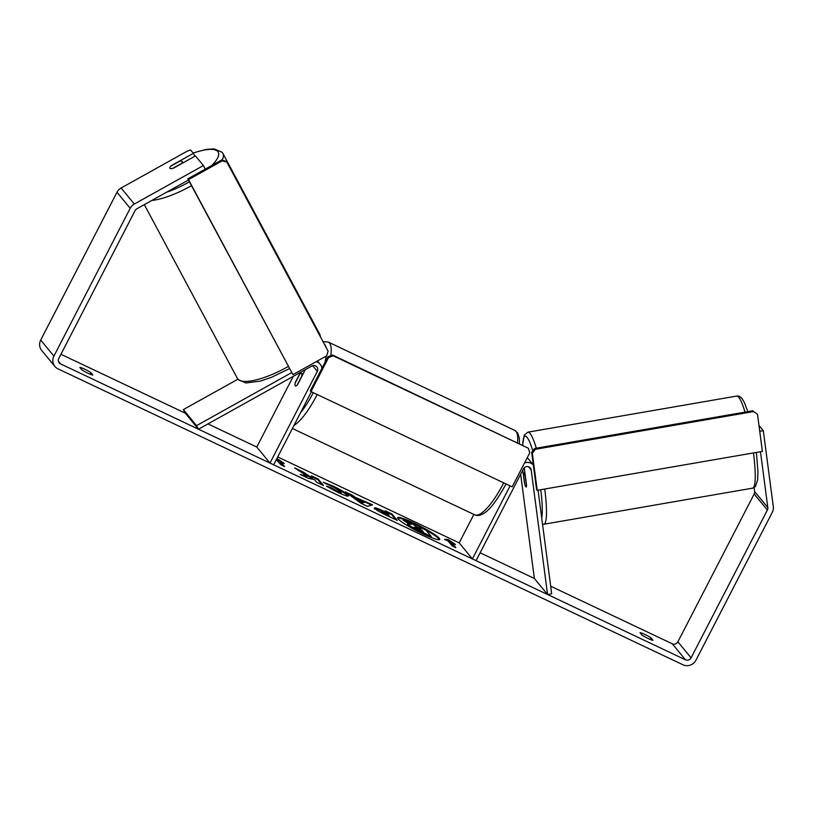 <?xml version="1.0" encoding="UTF-8"?>
<svg xmlns="http://www.w3.org/2000/svg" width="814" height="814" viewBox="0 0 814 814"><rect width="100%" height="100%" fill="white"/><g stroke="black" fill="none" stroke-linecap="round" stroke-linejoin="round"><path stroke-width="1.22" d="M524.247 467.796L526.556 485.409A7.031 1.068 80.2 0 1 526.17 487.006A7.031 1.068 80.2 0 1 525.854 486.823A7.031 1.068 80.2 0 1 524.45 482.844L524.552 482.824M520.655 474.257L534.371 578.479L547.578 594.515L551.689 593.813L538.044 490.16M473.87 514.417L459.188 542.877L472.395 558.913L476.068 560.653L523.402 468.925A4.212 4.029 140.5 0 1 531.186 469.953L547.578 594.515M510.103 485.866L472.395 558.913M527.269 457.631L533.333 464.987A8.435 8.059 140.5 0 0 524.501 462.983M524.45 482.844L522.771 470.146M183.353 409.605L196.561 425.641L198.474 429.192L185.266 413.156L183.353 409.605L237.892 379.202M196.561 425.641L291.636 372.639M311.365 391.748L273.657 464.804L269.983 463.064L317.328 371.337A4.212 4.029 -39.5 0 0 311.762 366.046L198.474 429.192M316.178 361.67A8.435 8.059 -39.5 0 1 321.896 368.386M300.498 372.324L295.462 382.081A7.031 1.893 -64.7 0 0 295.431 385.989A7.031 1.893 -64.7 0 0 297.568 384.646L305.321 369.637M293.254 376.363L256.776 447.028L269.983 463.064M182.163 161.467A7.031 2.045 151.8 0 1 182.224 161.559A7.031 2.045 151.8 0 1 181.339 163.563L172.578 168.437A7.031 2.045 151.8 0 1 169.902 168.295A7.031 2.045 151.8 0 1 169.841 168.193A7.031 2.045 151.8 0 1 170.737 166.198L179.487 161.314A7.031 2.045 151.8 0 1 182.163 161.467M439.387 539.672A23.698 2.869 27.3 0 0 413.878 523.778A23.698 2.869 27.3 0 0 397.588 518.091M423.107 533.974A23.698 2.869 27.3 0 0 439.702 539.438A23.698 2.869 27.3 0 0 414.194 523.158A23.698 2.869 27.3 0 0 397.588 517.704A23.698 2.869 27.3 0 0 423.107 533.974M760.469 451.719L767.826 507.58A4.212 4.029 -39.5 0 1 767.388 510.032L691.086 657.844A4.212 4.029 -39.5 0 1 685.5 659.828L60.551 363.889A4.212 4.029 -39.5 0 1 58.801 358.425L135.093 210.602A4.212 4.029 -39.5 0 1 136.864 208.791L188.472 180.016M754.1 487.627L754.619 491.544A4.212 4.029 -39.5 0 1 754.181 493.986L677.889 641.808A4.212 4.029 -39.5 0 1 672.293 643.793L550.691 586.202M534.371 578.479L480.118 552.787M459.188 542.877L277.716 456.939M256.776 447.028L207.957 423.901M185.266 413.156L60.938 354.283M307.204 476.098L300.213 474.47L308.252 478.286L314.53 479.67L316.677 482.264L323.453 485.48L318.172 479.059L311.396 475.854L312.759 477.513L310.877 477.065L302.767 471.764L294.617 467.908L307.204 476.098L306.888 476.719L303.103 475.844M355.28 497.334L372.547 504.812L367.48 506.328L360.989 503.256L345.35 491.931L352.574 495.35L355.28 497.334L354.965 497.954L364.438 502.442L364.764 501.821M640.018 632.671A7.031 0.855 -152.7 0 1 644.769 634.381A7.031 0.855 -152.7 0 1 651.017 637.891L652.96 640.252A7.031 0.855 -152.7 0 1 648.209 638.552A7.031 0.855 -152.7 0 1 641.961 635.032L640.018 632.671M79.884 367.429L81.827 369.79A7.031 0.855 27.3 0 0 88.075 373.3A7.031 0.855 27.3 0 0 92.827 375L90.883 372.639A7.031 0.855 27.3 0 0 84.636 369.129A7.031 0.855 27.3 0 0 79.884 367.429M276.913 458.486L284.33 463.502L280.667 461.762L284.625 466.575L280.962 464.835L276.292 459.686M451.882 542.836L455.555 544.576L447.995 539.468L444.546 539.367L448.219 541.106L452.177 545.919L455.85 547.649L451.882 542.836L451.567 543.457L454.487 547.008M374.725 508.374C373.931 507.061 376.801 507.956 383.333 511.039L386.691 512.627L385.185 510.795L391.961 514L397.242 520.421L386.762 515.455C380.24 512.342 376.231 509.991 374.735 508.384L374.501 507.844M325.508 483.567L332.519 486.548C340.344 490.343 345.462 493.447 347.873 495.838L348.189 495.227C349.298 497.008 345.909 496.082 338.054 492.47L326.577 486.223L330.82 487.596L336.793 490.883C340.364 492.521 341.849 492.877 341.229 491.951L333.964 487.454L323.199 482.254L332.845 485.927C340.659 489.723 345.777 492.826 348.189 495.227L348.494 495.95M341.076 492.969L341.229 491.951M758.963 425.407L763.298 430.677L773.3 506.634A9.839 9.402 -39.5 0 1 772.283 512.342L695.98 660.164A9.839 9.402 -39.5 0 1 682.946 664.784L57.987 368.844A9.839 9.402 -39.5 0 1 53.907 356.115L130.199 208.292A9.839 9.402 -39.5 0 1 134.32 204.049L203.398 165.537L205.301 169.098M54.874 366.422L41.667 350.376A9.839 9.402 -39.5 0 1 40.7 340.069L116.992 192.246A9.839 9.402 -39.5 0 1 121.113 188.003L187.128 151.211L190.578 149.959L193.366 153.347L171.306 165.649A7.031 2.045 151.8 0 0 169.841 168.193A7.031 2.045 151.8 0 0 173.413 168.213L195.472 155.912L203.398 165.537M194.902 156.227L193.366 153.347M763.298 430.677L759.737 431.298M651.017 637.891L650.223 639.438M90.883 372.639L90.079 374.196M431.298 536.589L430.982 537.209L410.826 527.238L407.407 524.694L407.733 524.074C407.081 523.168 408.221 523.31 411.151 524.491L403.449 519.485L411.294 523.199L417.836 527.482L420.818 528.886L419.21 526.943L426.007 530.158L431.298 536.589L411.151 526.617L407.733 524.074L407.407 524.694M408.465 523.575L403.134 520.095L403.449 519.485M419.454 528.245L419.21 526.943M410.826 527.238L411.151 526.617M276.597 459.106L280.627 461.833M283.262 465.923L280.342 462.383L280.667 461.762M451.851 542.907L447.669 540.089L447.995 539.468M447.669 540.089L445.97 540.038M364.438 502.442L365.547 501.495M365.221 502.116L371.55 505.107M348.433 494.159L352.259 495.97L352.574 495.35M352.259 495.97L354.965 497.954M358.363 499.623L358.038 500.244L362.24 503.347L363.807 502.207L358.363 499.623L362.566 502.726L363.807 502.207M362.24 503.347L362.566 502.726M374.399 508.984C373.606 507.682 376.485 508.577 383.018 511.66L386.375 513.247L386.691 512.627M386.223 512.057L391.636 514.621L391.961 514M391.636 514.621L395.879 519.78M381.115 512.118L381.359 511.314L381.125 512.138L388.909 516.341L389.234 515.72L387.84 514.021L384.625 512.494L381.451 511.518L389.234 515.72M312.759 477.513L312.444 478.133L310.551 477.686L302.442 472.385L302.767 471.764M302.442 472.385L298.972 470.746M310.551 477.686L310.877 477.065M322.1 484.839L317.857 479.68L318.172 479.059M317.857 479.68L312.434 477.116M329.06 487.749L330.504 488.217L330.82 487.596M330.504 488.217L336.467 491.503C340.048 493.131 341.524 493.488 340.913 492.572M414.468 527.197L423.229 531.827L421.967 530.29L414.397 527.034M421.876 531.186L415.73 528.133M421.642 530.901L421.967 530.29M525.264 476.394L526.526 486.019A7.031 1.068 80.2 0 1 526.17 487.006A7.031 1.068 80.2 0 1 525.854 486.823A7.031 1.068 80.2 0 1 524.684 483.77L523.412 474.145A7.031 1.068 80.2 0 1 523.778 473.158A7.031 1.068 80.2 0 1 524.084 473.341A7.031 1.068 80.2 0 1 525.264 476.394L525.376 476.373M299.796 374.094A7.031 1.893 115.3 0 1 301.445 373.29A7.031 1.893 115.3 0 1 301.648 376.343L297.069 385.195A7.031 1.893 115.3 0 1 295.431 385.989A7.031 1.893 115.3 0 1 295.228 382.946L299.796 374.094M532.336 453.245L537.22 490.313L536.558 489.509L531.674 452.452L534.656 448.483L535.317 449.287L532.336 453.245L531.674 452.452M537.22 490.313L762.382 451.394L757.508 414.336L753.642 411.558L535.317 449.287M753.642 411.558L757.508 414.336M752.981 410.755L534.656 448.483M328.591 357.488L310.999 391.585L310.338 390.781L327.93 356.695L332.59 355.036L333.252 355.84L328.591 357.488L327.93 356.695M310.999 391.585L512.189 486.853L529.782 452.767L528.317 448.219L333.252 355.84M528.317 448.219L332.59 355.036M188.502 179.629L187.841 178.826L221.54 160.043L222.202 160.846L226.852 162.098L328.113 351.17L326.638 355.84L292.938 374.633L188.502 179.629L222.202 160.846M292.938 374.633L187.841 178.826M226.852 162.098L226.19 161.294L221.54 160.043M528.561 466.768L531.186 469.953M312.657 365.669L317.328 371.337M151.78 200.468A46.724 13.573 -28.2 0 0 191.504 185.673M222.029 160.175A46.724 13.573 -28.2 0 0 222.934 153.49L222.151 152.31L214.163 148.891L206.207 149.4L193.04 152.951M193.172 153.113A43.213 12.556 151.8 0 1 217.847 151.577A43.213 12.556 151.8 0 1 211.803 165.476M189.428 181.807A43.213 12.556 151.8 0 1 166.422 192.308M222.934 153.49L319.76 334.259A46.724 13.573 151.8 0 1 320.248 336.487M288.319 366.442A46.724 13.573 151.8 0 1 237.81 379.039A46.724 13.573 151.8 0 1 237.373 378.378L144.322 204.629M672.293 643.793L685.5 659.828M58.445 361.335L60.551 363.889M121.113 188.003L134.32 204.049M677.889 641.808L691.086 657.844M754.181 493.986L767.388 510.032M754.619 491.544L767.826 507.58M40.7 340.069L53.907 356.115M116.992 192.246L130.199 208.292M407.427 524.715L407.743 524.094M419.383 531.715L419.709 531.104M383.018 511.66L383.333 511.039M381.125 512.138L381.451 511.518M385.734 514.835L386.05 514.214M332.519 486.548L332.845 485.927M347.883 495.858L348.199 495.238M336.467 491.503L336.793 490.883M417.165 528.785L417.48 528.164M745.054 412.128A46.724 7.072 -99.8 0 0 738.766 397.303A46.724 7.072 -99.8 0 0 736.701 396.072C738.359 395.685 740.099 396.479 741.92 398.443L744.281 402.309L747.852 411.64M736.701 396.072L527.96 432.142A46.724 7.072 80.2 0 1 530.026 433.384A46.724 7.072 80.2 0 1 536.314 448.199M532.824 450.925A43.213 6.543 -99.8 0 0 527.045 437.342A43.213 6.543 -99.8 0 0 522.751 445.095M544.729 489.011A46.724 7.072 80.2 0 1 543.884 524.236L752.624 488.156A46.724 7.072 -99.8 0 0 753.469 452.93M541.707 517.999A43.213 6.543 -99.8 0 0 540.761 489.692M292.399 428.49L474.725 514.824A46.724 12.607 -64.7 0 0 503.51 483.262A46.724 12.607 -64.7 0 0 503.724 482.844M517.501 442.602A46.724 12.607 -64.7 0 0 514.723 430.362L517.663 433.007L519.373 438.349L519.434 443.518M514.723 430.362L328.215 342.043A46.724 12.607 115.3 0 1 330.82 355.667M317.216 394.525A46.724 12.607 115.3 0 1 317.002 394.943A46.724 12.607 115.3 0 1 293.976 425.427M300.478 412.83A43.213 11.65 -64.7 0 0 313.278 392.694A43.213 11.65 -64.7 0 0 313.298 392.663M324.867 362.637A43.213 11.65 -64.7 0 0 326.099 356.145M326.007 347.232A43.213 11.65 -64.7 0 0 324.43 344.291M320.167 364.245L317.46 360.958M319.76 334.259L320.594 337.138M289.489 368.64L271.286 377.401L260.246 381.115L246.021 382.967L238.166 379.558L237.373 378.378M182.947 162.902L182.224 161.559M527.96 432.142L524.277 435.124L522.649 445.044M523.778 473.158L524.918 472.965M542.531 524.267L543.884 524.236M756.389 452.431L757.936 471.398L757.641 479.904L755.392 486.558L752.624 488.156M506.033 483.943L505.972 484.076C497.12 500.264 489.713 510.052 483.75 513.431C480.138 515.598 477.126 516.056 474.725 514.824M328.215 342.043L323.036 341.687M303.042 374.053L301.445 373.29"/></g></svg>
